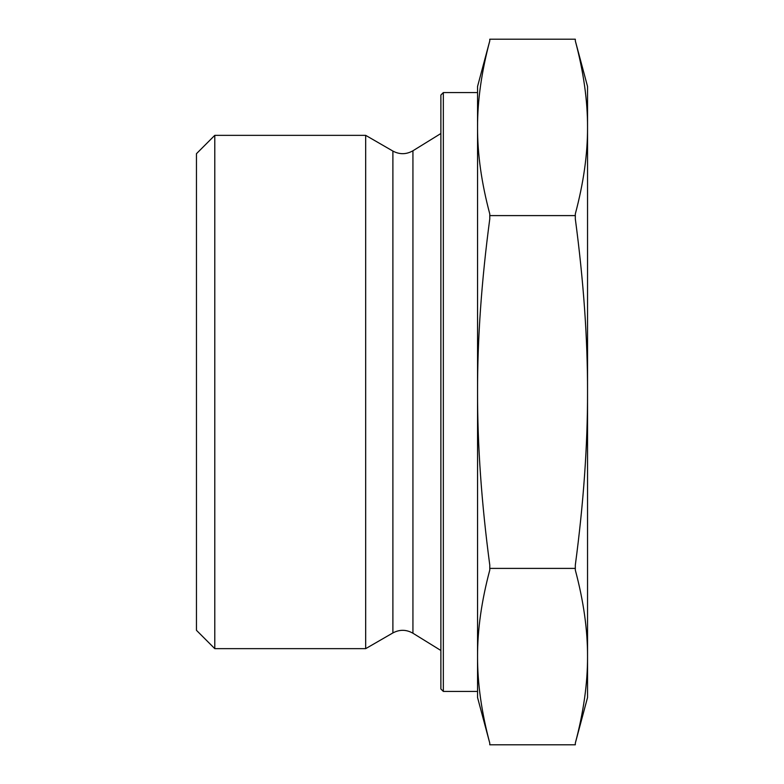 <?xml version="1.0" encoding="UTF-8"?>
<svg xmlns="http://www.w3.org/2000/svg" width="784" height="784" viewBox="0 0 784 784"><rect width="100%" height="100%" fill="white"/><g stroke="black" fill="none" stroke-linecap="round" stroke-linejoin="round"><path stroke-width="1.18" d="M489.775 565.068L489.775 570.066C481.543 600.956 477.466 629.797 477.554 656.6L477.554 392C477.466 445.596 481.543 503.289 489.775 565.068M489.775 743.144L477.554 697.535L477.554 656.6C477.466 683.403 481.543 712.244 489.775 743.134L489.775 744.8L575.319 744.8L575.319 743.134C583.551 712.244 587.628 683.403 587.539 656.6L587.539 697.535L575.319 743.144M489.775 215.6L489.775 218.932C481.543 280.711 477.466 338.404 477.554 392L477.554 127.4C477.466 154.203 481.543 183.044 489.775 213.934L489.775 215.6L575.319 215.6L575.319 213.934C583.551 183.044 587.628 154.203 587.539 127.4C587.628 100.597 583.551 71.756 575.319 40.866L575.319 39.2L489.775 39.2L489.775 40.866C481.543 71.756 477.466 100.597 477.554 127.4L477.554 86.465L489.775 40.856M489.775 568.4L575.319 568.4L575.319 565.068C583.551 503.289 587.628 445.596 587.539 392C587.628 338.404 583.551 280.711 575.319 218.932L575.319 215.6M575.319 40.856L587.539 86.465L587.539 656.6C587.628 629.797 583.551 600.956 575.319 570.066L575.319 568.4M443.332 92.581L440.882 95.021L440.882 688.979L443.332 691.419L443.332 92.581L477.554 92.581L477.554 127.4M443.332 691.419L477.554 691.419L477.554 656.6M214.787 648.652L214.787 135.348L365.677 135.348L365.677 648.652L214.787 648.652L196.461 630.316L196.461 153.684L214.787 135.348M412.933 633.227C406.308 629.454 399.624 629.356 392.892 632.933L392.892 151.067C399.624 154.644 406.308 154.546 412.933 150.773L412.933 633.227L440.882 650.485M392.892 632.933L365.677 648.652M412.933 150.773L440.882 133.515M392.892 151.067L365.677 135.348"/></g></svg>
